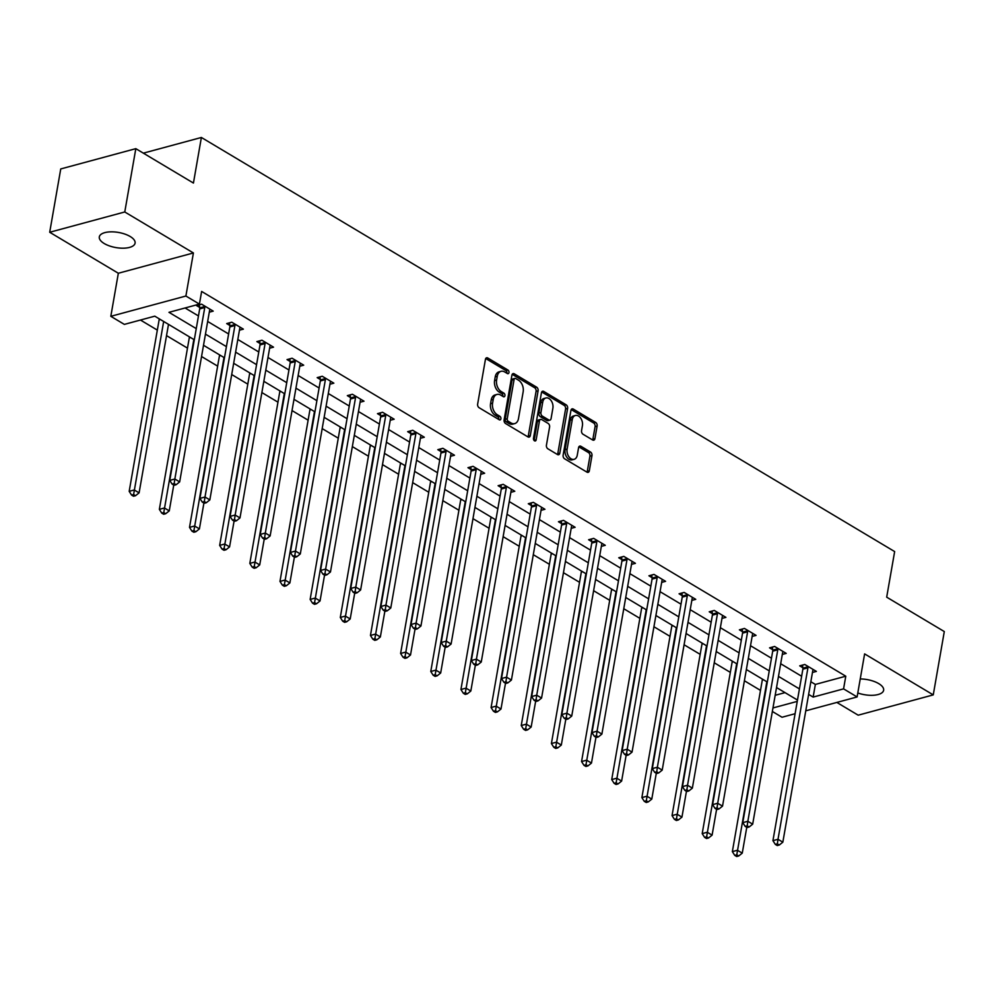 <?xml version="1.0" encoding="UTF-8"?>
<svg xmlns="http://www.w3.org/2000/svg" width="994" height="994" viewBox="0 0 994 994"><rect width="100%" height="100%" fill="white"/><g stroke="black" fill="none" stroke-linecap="round" stroke-linejoin="round"><path stroke-width="1.49" d="M508.965 372.576A1.951 1.305 74.9 0 0 507.946 370.041L487.781 358.002A2.783 1.876 74.9 0 0 486.625 357.79A2.783 1.876 74.9 0 0 485.445 359.343L477.642 404.098A2.783 1.876 74.9 0 0 479.108 407.714L499.261 419.766A1.951 1.305 74.9 0 0 500.081 419.903A1.951 1.305 74.9 0 0 500.901 418.822A1.951 1.305 74.9 0 0 499.87 416.287L497.261 414.722A8.909 5.989 74.9 0 1 492.577 403.142L493.235 399.414A8.909 5.989 74.9 0 1 496.975 394.432A8.909 5.989 74.9 0 1 500.69 395.078L503.299 396.643A1.951 1.305 74.9 0 0 504.107 396.78A1.951 1.305 74.9 0 0 504.927 395.699A1.951 1.305 74.9 0 0 503.908 393.164L501.299 391.599A8.909 5.989 74.9 0 1 496.615 380.019L497.261 376.291A8.909 5.989 74.9 0 1 501.013 371.321A8.909 5.989 74.9 0 1 504.728 371.967L507.338 373.52A1.951 1.305 74.9 0 0 508.145 373.657A1.951 1.305 74.9 0 0 508.965 372.576M506.903 373.259A1.951 1.305 74.9 0 0 506.94 373.123A1.951 1.305 74.9 0 0 505.909 370.588L485.755 358.548A2.783 1.876 74.9 0 0 485.731 358.536L487.781 358.002M498.839 419.505A1.951 1.305 74.9 0 0 498.864 419.369A1.951 1.305 74.9 0 0 497.845 416.834L495.236 415.268L497.261 414.722M502.877 396.382A1.951 1.305 74.9 0 0 502.902 396.246A1.951 1.305 74.9 0 0 501.883 393.711L499.274 392.145L501.299 391.599M857.797 692.967A18.153 7.679 -170.1 0 0 883.641 690.258A18.153 7.679 -170.1 0 0 878.733 683.624A18.153 7.679 -170.1 0 0 860.245 678.952M130.189 236.51A18.153 7.679 -170.1 0 0 111.154 231.838A18.153 7.679 -170.1 0 0 99.313 236.895A18.153 7.679 -170.1 0 0 104.221 243.53A18.153 7.679 -170.1 0 0 123.244 248.189A18.153 7.679 -170.1 0 0 135.085 243.132A18.153 7.679 -170.1 0 0 130.189 236.51M592.598 439.957A2.783 1.876 74.9 0 0 593.766 440.168A2.783 1.876 74.9 0 0 594.934 438.615L597.121 426.053A2.783 1.876 74.9 0 0 595.654 422.438L573.265 409.056A2.783 1.876 74.9 0 0 572.109 408.857A2.783 1.876 74.9 0 0 570.941 410.41L563.126 455.165A2.783 1.876 74.9 0 0 564.592 458.781L586.982 472.162A2.783 1.876 74.9 0 0 588.137 472.361A2.783 1.876 74.9 0 0 589.318 470.808L591.964 455.637A2.783 1.876 74.9 0 0 590.498 452.022L580.906 446.294A2.783 1.876 74.9 0 0 579.75 446.095A2.783 1.876 74.9 0 0 578.583 447.648L577.265 455.165A7.455 5.007 74.9 0 1 574.134 459.327A7.455 5.007 74.9 0 1 568.817 456.631A7.455 5.007 74.9 0 1 567.114 449.102L572.258 419.642A7.455 5.007 74.9 0 1 575.389 415.48A7.455 5.007 74.9 0 1 580.72 418.188A7.455 5.007 74.9 0 1 582.409 425.705L581.552 430.613A2.783 1.876 74.9 0 0 583.018 434.241L592.598 439.957A2.783 1.876 74.9 0 0 592.896 439.162L595.095 426.6A2.783 1.876 74.9 0 0 593.629 422.984L571.239 409.603A2.783 1.876 74.9 0 0 571.215 409.59L573.265 409.056M810.843 681.735L815.353 684.431L845.782 676.206L843.571 688.867L857.101 696.956L805.761 710.834M135.818 148.653L124.772 211.97L49.7 232.261L60.746 168.943L135.818 148.653L193.432 183.058L201.384 137.47L894.65 551.571L886.685 597.158L944.3 631.563L933.254 694.893L864.618 653.89L857.101 696.956M49.7 232.261L118.336 273.251L193.408 252.961L124.772 211.97M193.408 252.961L185.89 296.026L199.421 304.102L168.98 312.327L196.253 328.616M845.782 676.206L201.633 291.441L199.421 304.102M538.102 390.804A2.783 1.876 74.9 0 0 536.648 387.188L514.246 373.806A2.783 1.876 74.9 0 0 513.09 373.607A2.783 1.876 74.9 0 0 511.922 375.16L504.107 419.915A2.783 1.876 74.9 0 0 505.573 423.531L527.963 436.913A2.783 1.876 74.9 0 0 529.131 437.111A2.783 1.876 74.9 0 0 530.299 435.558L538.102 390.804L536.077 391.35A2.783 1.876 74.9 0 0 534.61 387.735L512.221 374.353A2.783 1.876 74.9 0 0 512.196 374.34L514.246 373.806M543.755 391.437L566.145 404.806A2.783 1.876 74.9 0 1 567.611 408.435L559.808 453.177A2.783 1.876 74.9 0 1 558.628 454.73A2.783 1.876 74.9 0 1 557.472 454.531L547.893 448.803A2.783 1.876 74.9 0 1 546.427 445.188L549.595 427.035A2.783 1.876 74.9 0 0 548.129 423.419L541.767 419.617A2.783 1.876 74.9 0 0 540.612 419.418A2.783 1.876 74.9 0 0 539.444 420.971L536.139 439.87A1.951 1.305 74.9 0 1 535.319 440.963A1.951 1.305 74.9 0 1 533.927 440.255A1.951 1.305 74.9 0 1 533.492 438.279L541.432 392.792A2.783 1.876 74.9 0 1 542.6 391.226A2.783 1.876 74.9 0 1 543.755 391.437L541.73 391.984L564.12 405.353L566.145 404.806M836.836 702.435L858.182 715.183L933.254 694.893M201.384 137.47L143.36 153.151M185.108 307.978L198.465 315.955M207.671 321.46L228.62 333.972M237.827 339.476L258.775 351.988M267.995 357.48L288.943 369.992M298.15 375.496L319.099 388.008M328.306 393.512L349.254 406.024M358.461 411.528L379.41 424.04M388.617 429.545L409.565 442.057M418.785 447.561L439.733 460.073M448.94 465.565L469.889 478.077M479.096 483.581L500.044 496.093M509.251 501.597L530.2 514.109M539.419 519.613L560.367 532.125M569.574 537.63L590.523 550.142M599.73 555.646L620.678 568.158M629.885 573.65L650.834 586.162M660.053 591.666L681.002 604.178M690.209 609.682L711.157 622.194M720.364 627.699L741.313 640.211M750.52 645.715L771.468 658.227M780.688 663.731L801.624 676.243M209.287 312.178L213.213 311.122L201.608 304.189L196.539 305.568L199.67 307.432M239.455 330.194L243.368 329.138L231.776 322.205L226.694 323.584L229.825 325.448M269.61 348.211L273.524 347.154L261.931 340.221L256.862 341.588L259.981 343.464M299.766 366.227L303.692 365.171L292.087 358.238L287.017 359.604L290.149 361.481M329.921 384.243L333.847 383.175L322.242 376.254L317.173 377.621L320.304 379.484M360.077 402.247L364.003 401.191L352.398 394.27L347.328 395.637L350.46 397.501M390.244 420.263L394.158 419.207L382.566 412.274L377.484 413.653L380.615 415.517M420.4 438.279L424.326 437.223L412.721 430.29L407.652 431.669L410.783 433.533M450.555 456.296L454.482 455.24L442.877 448.306L437.807 449.673L440.938 451.549M480.711 474.312L484.637 473.256L473.032 466.323L467.963 467.689L471.094 469.566M510.879 492.328L514.793 491.26L503.2 484.339L498.118 485.706L501.249 487.582M541.034 510.332L544.948 509.276L533.356 502.355L528.286 503.722L531.417 505.586M571.19 528.348L575.116 527.292L563.511 520.359L558.442 521.738L561.573 523.602M601.345 546.365L605.271 545.308L593.666 538.375L588.597 539.754L591.728 541.618M631.513 564.381L635.427 563.325L623.834 556.391L618.753 557.758L621.884 559.634M661.669 582.397L665.582 581.341L653.99 574.408L648.92 575.774L652.039 577.651M691.824 600.413L695.75 599.345L684.145 592.424L679.076 593.791L682.207 595.667M721.979 618.417L725.906 617.361L714.301 610.44L709.231 611.807L712.363 613.671M752.147 636.433L756.061 635.377L744.469 628.444L739.387 629.823L742.518 631.687M782.303 654.45L786.217 653.393L774.624 646.46L769.555 647.839L772.673 649.703M812.458 672.466L816.385 671.41L804.78 664.477L799.71 665.843L802.841 667.719M140.465 320.043L157.325 330.107M166.532 335.612L187.481 348.124M201.546 356.523L217.649 366.14M231.714 374.539L247.804 384.156M261.869 392.555L277.96 402.172M292.025 410.572L308.115 420.189M322.18 428.588L338.271 438.192M352.348 446.604L368.439 456.209M382.504 464.608L398.594 474.225M412.659 482.624L428.749 492.241M442.815 500.641L458.905 510.257M472.982 518.657L489.073 528.274M503.138 536.673L519.228 546.278M533.293 554.689L549.384 564.294M563.449 572.693L579.539 582.31M593.604 590.709L609.707 600.326M623.772 608.726L639.863 618.343M653.928 626.742L670.018 636.359M684.083 644.758L700.174 654.363M714.239 662.774L730.341 672.379M744.407 680.778L760.497 690.395M775.171 695.291L785.024 692.632M795.088 713.717L782.029 717.246L772.35 711.468M194.302 339.774L154.778 316.167L124.349 324.392L110.819 316.316L185.89 296.026M118.336 273.251L110.819 316.316M808.631 694.408L813.142 697.092L843.571 688.867M205.46 334.121L226.408 346.633M235.615 352.137L256.564 364.649M265.783 370.153L286.732 382.665M295.939 388.157L316.887 400.681M326.094 406.173L347.043 418.685M356.25 424.189L377.198 436.701M386.417 442.206L407.366 454.718M416.573 460.222L437.522 472.734M446.728 478.238L467.677 490.75M476.884 496.242L497.832 508.766M507.052 514.258L527.988 526.77M537.207 532.275L558.156 544.787M567.363 550.291L588.311 562.803M597.518 568.307L618.467 580.819M627.674 586.323L648.622 598.835M657.842 604.327L678.79 616.852M687.997 622.343L708.946 634.855M718.153 640.36L739.101 652.872M748.308 658.376L769.257 670.888M778.476 676.392L799.424 688.904M797.474 700.062L776.525 687.55M767.318 682.046L746.37 669.534M737.15 664.029L716.202 651.517M706.995 646.025L686.046 633.501M676.839 628.009L655.891 615.497M646.684 609.993L625.735 597.481M616.516 591.977L595.568 579.465M586.361 573.96L565.412 561.448M556.205 555.944L535.257 543.432M526.05 537.94L505.101 525.416M495.894 519.924L474.946 507.412M465.726 501.908L444.778 489.396M435.571 483.892L414.622 471.38M405.415 465.875L384.467 453.363M375.26 447.859L354.311 435.347M345.092 429.855L324.143 417.331M314.936 411.839L293.988 399.327M284.781 393.823L263.832 381.311M254.626 375.807L233.677 363.295M224.458 357.79L203.509 345.278M772.959 707.952L797.238 701.391M815.353 684.431L813.142 697.092M501.013 371.321L498.988 371.868A8.909 5.989 74.9 0 0 495.236 376.838L497.261 376.291M499.274 392.145A8.909 5.989 74.9 0 1 494.59 380.565L495.236 376.838M496.975 394.432L494.95 394.991A8.909 5.989 74.9 0 0 491.198 399.961L493.235 399.414M495.236 415.268A8.909 5.989 74.9 0 1 490.551 403.688L491.198 399.961M527.988 436.913A2.783 1.876 74.9 0 0 528.274 436.105L536.077 391.35M515.737 378.54A1.951 1.305 74.9 0 0 514.917 378.391A1.951 1.305 74.9 0 0 514.097 379.484L507.238 418.76A1.951 1.305 74.9 0 0 508.269 421.294L511.015 422.947A8.909 5.989 74.9 0 0 514.73 423.593A8.909 5.989 74.9 0 0 518.483 418.611L523.167 391.76A8.909 5.989 74.9 0 0 518.483 380.18L515.737 378.54M514.917 378.391L512.892 378.938A1.951 1.305 74.9 0 0 512.072 380.031L514.097 379.484M514.73 423.593L512.705 424.14A8.909 5.989 74.9 0 1 508.99 423.494L506.244 421.841A1.951 1.305 74.9 0 1 505.213 419.319L512.072 380.031M557.497 454.544A2.783 1.876 74.9 0 0 557.771 453.724L565.586 408.981A2.783 1.876 74.9 0 0 564.12 405.353M540.612 419.418L538.586 419.965A2.783 1.876 74.9 0 0 537.419 421.518L534.113 440.417L536.139 439.87M552.875 408.211A7.455 5.007 74.9 0 0 551.185 400.681A7.455 5.007 74.9 0 0 545.855 397.985A7.455 5.007 74.9 0 0 542.724 402.148L540.922 412.522A2.783 1.876 74.9 0 0 542.376 416.138L548.738 419.94A2.783 1.876 74.9 0 0 549.893 420.139A2.783 1.876 74.9 0 0 551.074 418.586L552.875 408.211M545.855 397.985L543.83 398.532A7.455 5.007 74.9 0 0 540.699 402.694L542.724 402.148M549.893 420.139L547.868 420.686A2.783 1.876 74.9 0 1 546.712 420.487L540.351 416.685A2.783 1.876 74.9 0 1 538.885 413.069L540.699 402.694M575.389 415.48L573.364 416.039A7.455 5.007 74.9 0 0 570.233 420.189L572.258 419.642M574.134 459.327L572.109 459.874A7.455 5.007 74.9 0 1 566.779 457.178A7.455 5.007 74.9 0 1 565.089 449.648L570.233 420.189M587.007 472.175A2.783 1.876 74.9 0 0 587.28 471.355L589.927 456.184A2.783 1.876 74.9 0 0 588.46 452.568L578.881 446.84A2.783 1.876 74.9 0 0 578.868 446.828M159.127 318.763L159.139 318.838A2.833 1.901 -105.1 0 1 159.115 319.869L129.183 491.347L134.265 489.967L139.098 492.862L168.495 324.367M163.662 321.472L133.618 494.54L131.581 495.087L133.519 496.242L135.544 495.695L133.618 494.54M139.098 492.862L135.544 495.695M131.581 495.087L129.183 491.347M204.764 307.531L199.695 308.898L169.763 480.375L174.845 479.009L204.764 307.531A2.833 1.901 74.9 0 0 204.789 306.5L204.739 306.065M174.186 483.569L172.161 484.128L174.099 485.283L176.124 484.724L174.186 483.569L174.845 479.009L179.665 481.891L209.597 310.414A2.833 1.901 74.9 0 1 209.908 309.556L210.082 309.258M199.695 308.898A2.833 1.901 74.9 0 0 199.719 307.879L199.372 304.798M169.763 480.375L172.161 484.128M176.124 484.724L179.665 481.891M189.295 336.78L189.295 336.854A2.833 1.901 -105.1 0 1 189.27 337.885L159.351 509.363L164.42 507.984L169.253 510.879L173.751 485.072M193.83 339.488L163.774 512.556L161.736 513.103L163.675 514.258L165.7 513.712L163.774 512.556M169.253 510.879L165.7 513.712M161.736 513.103L159.351 509.363M219.45 354.796L219.45 354.87A2.833 1.901 -105.1 0 1 219.425 355.902L189.506 527.367L194.575 526L199.409 528.883L203.907 503.088M223.985 357.505L193.929 530.572L191.904 531.119L193.83 532.275L195.868 531.728L193.929 530.572M199.409 528.883L195.868 531.728M191.904 531.119L189.506 527.367M234.919 325.547L229.85 326.914L199.931 498.392L205 497.012L234.919 325.547A2.833 1.901 74.9 0 0 234.944 324.516L234.895 324.081M204.354 501.585L202.316 502.132L204.255 503.287L206.28 502.74L204.354 501.585L205 497.012L209.833 499.907L239.753 328.43A2.833 1.901 74.9 0 1 240.063 327.573L240.237 327.262M229.85 326.914A2.833 1.901 74.9 0 0 229.875 325.883L229.527 322.814M199.931 498.392L202.316 502.132M206.28 502.74L209.833 499.907M265.087 343.564L260.006 344.93L230.086 516.408L235.156 515.029L265.087 343.564A2.833 1.901 74.9 0 0 265.112 342.532L265.063 342.085M234.509 519.601L232.484 520.148L234.41 521.303L236.448 520.757L234.509 519.601L235.156 515.029L239.989 517.924L269.921 346.446A2.833 1.901 74.9 0 1 270.219 345.589L270.393 345.278M260.006 344.93A2.833 1.901 74.9 0 0 260.03 343.899L259.695 340.83M230.086 516.408L232.484 520.148M236.448 520.757L239.989 517.924M249.606 372.812L249.618 372.887A2.833 1.901 -105.1 0 1 249.593 373.918L219.662 545.383L224.731 544.016L229.564 546.899L234.075 521.104M254.141 375.521L224.085 548.589L222.06 549.135L223.998 550.291L226.023 549.744L224.085 548.589M229.564 546.899L226.023 549.744M222.06 549.135L219.662 545.383M279.761 390.828L279.774 390.903A2.833 1.901 -105.1 0 1 279.749 391.934L249.817 563.399L254.899 562.032L259.72 564.915L264.23 539.121M284.296 393.537L254.24 566.605L252.215 567.152L254.153 568.307L256.179 567.76L254.24 566.605M259.72 564.915L256.179 567.76M252.215 567.152L249.817 563.399M309.917 408.845L309.929 408.919A2.833 1.901 -105.1 0 1 309.904 409.938L279.973 581.415L285.054 580.049L289.888 582.931L294.386 557.125M314.464 411.553L284.408 584.609L282.371 585.168L284.309 586.323L286.334 585.764L284.408 584.609M289.888 582.931L286.334 585.764M282.371 585.168L279.973 581.415M295.243 361.58L290.173 362.947L260.242 534.424L265.311 533.045L295.243 361.58A2.833 1.901 74.9 0 0 295.268 360.549L295.218 360.101M264.665 537.617L262.64 538.164L264.566 539.32L266.603 538.773L264.665 537.617L265.311 533.045L270.144 535.928L300.076 364.463A2.833 1.901 74.9 0 1 300.374 363.593L300.561 363.295M290.173 362.947A2.833 1.901 74.9 0 0 290.198 361.915L289.85 358.846M260.242 534.424L262.64 538.164M266.603 538.773L270.144 535.928M325.398 379.584L320.329 380.963L290.397 552.428L295.466 551.061L325.398 379.584A2.833 1.901 74.9 0 0 325.423 378.565L325.373 378.118M294.82 555.634L292.795 556.18L294.733 557.336L296.759 556.789L294.82 555.634L295.466 551.061L300.3 553.944L330.232 382.479A2.833 1.901 74.9 0 1 330.542 381.609L330.716 381.311M320.329 380.963A2.833 1.901 74.9 0 0 320.354 379.932L320.006 376.85M290.397 552.428L292.795 556.18M296.759 556.789L300.3 553.944M355.554 397.6L350.484 398.979L320.553 570.444L325.634 569.077L355.554 397.6A2.833 1.901 74.9 0 0 355.579 396.569L355.529 396.134M324.988 573.65L322.951 574.197L324.889 575.352L326.914 574.805L324.988 573.65L325.634 569.077L330.468 571.96L360.387 400.495A2.833 1.901 74.9 0 1 360.698 399.625L360.872 399.327M350.484 398.979A2.833 1.901 74.9 0 0 350.509 397.948L350.161 394.866M320.553 570.444L322.951 574.197M326.914 574.805L330.468 571.96M340.085 426.848L340.085 426.923A2.833 1.901 -105.1 0 1 340.06 427.954L310.14 599.432L315.21 598.053L320.043 600.948L324.541 575.141M344.62 429.557L314.564 602.625L312.538 603.172L314.464 604.327L316.502 603.78L314.564 602.625M320.043 600.948L316.502 603.78M312.538 603.172L310.14 599.432M385.722 415.616L380.64 416.983L350.72 588.46L355.79 587.094L385.722 415.616A2.833 1.901 74.9 0 0 385.747 414.585L385.697 414.15M355.144 591.654L353.118 592.213L355.044 593.368L357.07 592.809L355.144 591.654L355.79 587.094L360.623 589.976L390.543 418.499A2.833 1.901 74.9 0 1 390.853 417.642L391.027 417.343M380.64 416.983A2.833 1.901 74.9 0 0 380.665 415.964L380.329 412.883M350.72 588.46L353.118 592.213M357.07 592.809L360.623 589.976M370.24 444.865L370.253 444.939A2.833 1.901 -105.1 0 1 370.228 445.971L340.296 617.448L345.365 616.069L350.199 618.964L354.709 593.157M374.775 447.573L344.719 620.641L342.694 621.188L344.62 622.343L346.657 621.797L344.719 620.641M350.199 618.964L346.657 621.797M342.694 621.188L340.296 617.448M415.877 433.632L410.808 434.999L380.876 606.477L385.945 605.097L415.877 433.632A2.833 1.901 74.9 0 0 415.902 432.601L415.852 432.166M385.299 609.67L383.274 610.217L385.2 611.372L387.238 610.825L385.299 609.67L385.945 605.097L390.779 607.993L420.711 436.515A2.833 1.901 74.9 0 1 421.009 435.658L421.195 435.347M410.808 434.999A2.833 1.901 74.9 0 0 410.833 433.968L410.485 430.899M380.876 606.477L383.274 610.217M387.238 610.825L390.779 607.993M400.396 462.881L400.408 462.956A2.833 1.901 -105.1 0 1 400.383 463.987L370.451 635.452L375.521 634.085L380.354 636.968L384.864 611.173M404.931 465.59L374.875 638.657L372.849 639.204L374.788 640.36L376.813 639.813L374.875 638.657M380.354 636.968L376.813 639.813M372.849 639.204L370.451 635.452M446.033 451.649L440.963 453.016L411.031 624.493L416.101 623.114L446.033 451.649A2.833 1.901 74.9 0 0 446.058 450.617L446.008 450.17M415.455 627.686L413.429 628.233L415.368 629.388L417.393 628.842L415.455 627.686L416.101 623.114L420.934 626.009L450.866 454.531A2.833 1.901 74.9 0 1 451.164 453.674L451.351 453.363M440.963 453.016A2.833 1.901 74.9 0 0 440.988 451.984L440.64 448.915M411.031 624.493L413.429 628.233M417.393 628.842L420.934 626.009M430.551 480.897L430.564 480.972A2.833 1.901 -105.1 0 1 430.539 482.003L400.607 653.468L405.689 652.101L410.522 654.984L415.02 629.19M435.086 483.606L405.043 656.674L403.005 657.22L404.943 658.376L406.968 657.829L405.043 656.674M410.522 654.984L406.968 657.829M403.005 657.22L400.607 653.468M476.188 469.665L471.119 471.032L441.187 642.509L446.269 641.13L476.188 469.665A2.833 1.901 74.9 0 0 476.213 468.634L476.163 468.186M445.623 645.702L443.585 646.249L445.523 647.405L447.548 646.858L445.623 645.702L446.269 641.13L451.102 644.025L481.021 472.548A2.833 1.901 74.9 0 1 481.332 471.678L481.506 471.38M471.119 471.032A2.833 1.901 74.9 0 0 471.144 470L470.796 466.931M441.187 642.509L443.585 646.249M447.548 646.858L451.102 644.025M460.719 498.913L460.719 498.988A2.833 1.901 -105.1 0 1 460.694 500.019L430.775 671.484L435.844 670.118L440.677 673L445.175 647.206M465.254 501.622L435.198 674.69L433.173 675.237L435.099 676.392L437.124 675.845L435.198 674.69M440.677 673L437.124 675.845M433.173 675.237L430.775 671.484M506.344 487.669L501.274 489.048L471.355 660.513L476.424 659.146L506.344 487.669A2.833 1.901 74.9 0 0 506.368 486.65L506.331 486.203M475.778 663.719L473.753 664.265L475.679 665.421L477.704 664.874L475.778 663.719L476.424 659.146L481.258 662.029L511.177 490.564A2.833 1.901 74.9 0 1 511.488 489.694L511.661 489.396M501.274 489.048A2.833 1.901 74.9 0 0 501.299 488.017L500.964 484.935M471.355 660.513L473.753 664.265M477.704 664.874L481.258 662.029M490.874 516.93L490.887 517.004A2.833 1.901 -105.1 0 1 490.862 518.023L460.93 689.501L466 688.134L470.833 691.016L475.343 665.21M495.41 519.638L465.354 692.694L463.328 693.253L465.254 694.408L467.292 693.849L465.354 692.694M470.833 691.016L467.292 693.849M463.328 693.253L460.93 689.501M536.511 505.685L531.43 507.064L501.51 678.529L506.58 677.163L536.511 505.685A2.833 1.901 74.9 0 0 536.536 504.654L536.487 504.219M505.934 681.735L503.908 682.282L505.834 683.437L507.872 682.89L505.934 681.735L506.58 677.163L511.413 680.045L541.345 508.58A2.833 1.901 74.9 0 1 541.643 507.71L541.829 507.412M531.43 507.064A2.833 1.901 74.9 0 0 531.455 506.033L531.119 502.952M501.51 678.529L503.908 682.282M507.872 682.89L511.413 680.045M521.03 534.934L521.042 535.008A2.833 1.901 -105.1 0 1 521.018 536.039L491.086 707.517L496.155 706.138L500.988 709.033L505.499 683.226M525.565 537.642L495.509 710.71L493.484 711.257L495.422 712.412L497.447 711.866L495.509 710.71M500.988 709.033L497.447 711.866M493.484 711.257L491.086 707.517M566.667 523.701L561.598 525.068L531.666 696.545L536.735 695.179L566.667 523.701A2.833 1.901 74.9 0 0 566.692 522.67L566.642 522.235M536.089 699.739L534.064 700.298L536.002 701.453L538.027 700.894L536.089 699.739L536.735 695.179L541.568 698.061L571.5 526.584A2.833 1.901 74.9 0 1 571.798 525.727L571.985 525.428M561.598 525.068A2.833 1.901 74.9 0 0 561.622 524.049L561.275 520.968M531.666 696.545L534.064 700.298M538.027 700.894L541.568 698.061M551.185 552.95L551.198 553.024A2.833 1.901 -105.1 0 1 551.173 554.056L521.241 725.533L526.323 724.154L531.156 727.049L535.654 701.242M555.721 555.658L525.677 728.726L523.639 729.273L525.577 730.428L527.603 729.882L525.677 728.726M531.156 727.049L527.603 729.882M523.639 729.273L521.241 725.533M596.822 541.718L591.753 543.084L561.821 714.562L566.903 713.183L596.822 541.718A2.833 1.901 74.9 0 0 596.847 540.686L596.798 540.251M566.257 717.755L564.219 718.302L566.158 719.457L568.183 718.91L566.257 717.755L566.903 713.183L571.736 716.078L601.656 544.6A2.833 1.901 74.9 0 1 601.966 543.743L602.14 543.432M591.753 543.084A2.833 1.901 74.9 0 0 591.778 542.053L591.43 538.984M561.821 714.562L564.219 718.302M568.183 718.91L571.736 716.078M581.353 570.966L581.353 571.041A2.833 1.901 -105.1 0 1 581.328 572.072L551.409 743.537L556.478 742.17L561.312 745.053L565.81 719.258M585.888 573.675L555.832 746.742L553.807 747.289L555.733 748.445L557.758 747.898L555.832 746.742M561.312 745.053L557.758 747.898M553.807 747.289L551.409 743.537M626.978 559.734L621.909 561.101L591.989 732.578L597.059 731.199L626.978 559.734A2.833 1.901 74.9 0 0 627.003 558.703L626.953 558.255M596.412 735.771L594.375 736.318L596.313 737.473L598.338 736.927L596.412 735.771L597.059 731.199L601.892 734.094L631.811 562.616A2.833 1.901 74.9 0 1 632.122 561.759L632.296 561.448M621.909 561.101A2.833 1.901 74.9 0 0 621.933 560.069L621.585 557M591.989 732.578L594.375 736.318M598.338 736.927L601.892 734.094M611.509 588.982L611.509 589.057A2.833 1.901 -105.1 0 1 611.484 590.088L581.565 761.553L586.634 760.186L591.467 763.069L595.965 737.275M616.044 591.691L585.988 764.759L583.963 765.305L585.888 766.461L587.926 765.914L585.988 764.759M591.467 763.069L587.926 765.914M583.963 765.305L581.565 761.553M657.146 577.75L652.064 579.117L622.145 750.594L627.214 749.215L657.146 577.75A2.833 1.901 74.9 0 0 657.171 576.719L657.121 576.271M626.568 753.787L624.543 754.334L626.468 755.49L628.506 754.943L626.568 753.787L627.214 749.215L632.047 752.11L661.979 580.633A2.833 1.901 74.9 0 1 662.277 579.763L662.464 579.465M652.064 579.117A2.833 1.901 74.9 0 0 652.089 578.086L651.753 575.017M622.145 750.594L624.543 754.334M628.506 754.943L632.047 752.11M641.664 606.999L641.677 607.073A2.833 1.901 -105.1 0 1 641.652 608.104L611.72 779.569L616.789 778.203L621.623 781.085L626.133 755.291M646.199 609.707L616.143 782.775L614.118 783.322L616.056 784.477L618.082 783.931L616.143 782.775M621.623 781.085L618.082 783.931M614.118 783.322L611.72 779.569M687.301 595.754L682.232 597.133L652.3 768.598L657.369 767.231L687.301 595.754A2.833 1.901 74.9 0 0 687.326 594.735L687.276 594.288M656.723 771.804L654.698 772.35L656.636 773.506L658.662 772.959L656.723 771.804L657.369 767.231L662.203 770.114L692.135 598.649A2.833 1.901 74.9 0 1 692.433 597.779L692.619 597.481M682.232 597.133A2.833 1.901 74.9 0 0 682.257 596.102L681.909 593.02M652.3 768.598L654.698 772.35M658.662 772.959L662.203 770.114M671.82 625.015L671.832 625.089A2.833 1.901 -105.1 0 1 671.807 626.108L641.875 797.586L646.957 796.219L651.791 799.101L656.288 773.295M676.355 627.723L646.311 800.779L644.274 801.338L646.212 802.493L648.237 801.934L646.311 800.779M651.791 799.101L648.237 801.934M644.274 801.338L641.875 797.586M717.457 613.77L712.387 615.149L682.456 786.614L687.537 785.248L717.457 613.77A2.833 1.901 74.9 0 0 717.482 612.739L717.432 612.304M686.879 789.82L684.854 790.367L686.792 791.522L688.817 790.976L686.879 789.82L687.537 785.248L692.358 788.13L722.29 616.665A2.833 1.901 74.9 0 1 722.601 615.795L722.775 615.497M712.387 615.149A2.833 1.901 74.9 0 0 712.412 614.118L712.064 611.037M682.456 786.614L684.854 790.367M688.817 790.976L692.358 788.13M701.988 643.019L701.988 643.093A2.833 1.901 -105.1 0 1 701.963 644.124L672.043 815.602L677.113 814.223L681.946 817.118L686.444 791.311M706.523 645.727L676.467 818.795L674.429 819.342L676.367 820.497L678.393 819.951L676.467 818.795M681.946 817.118L678.393 819.951M674.429 819.342L672.043 815.602M747.612 631.786L742.543 633.153L712.611 804.631L717.693 803.264L747.612 631.786A2.833 1.901 74.9 0 0 747.637 630.755L747.587 630.32M717.047 807.824L715.009 808.383L716.947 809.538L718.973 808.979L717.047 807.824L717.693 803.264L722.526 806.146L752.446 634.669A2.833 1.901 74.9 0 1 752.756 633.812L752.93 633.513M742.543 633.153A2.833 1.901 74.9 0 0 742.568 632.134L742.22 629.053M712.611 804.631L715.009 808.383M718.973 808.979L722.526 806.146M732.143 661.035L732.143 661.109A2.833 1.901 -105.1 0 1 732.118 662.141L702.199 833.618L707.268 832.239L712.102 835.134L716.599 809.327M736.678 663.744L706.622 836.811L704.597 837.358L706.523 838.514L708.56 837.967L706.622 836.811M712.102 835.134L708.56 837.967M704.597 837.358L702.199 833.618M777.78 649.803L772.698 651.169L742.779 822.647L747.848 821.268L777.78 649.803A2.833 1.901 74.9 0 0 777.805 648.771L777.755 648.336M747.202 825.84L745.177 826.387L747.103 827.542L749.141 826.996L747.202 825.84L747.848 821.268L752.682 824.163L782.613 652.685A2.833 1.901 74.9 0 1 782.912 651.828L783.086 651.517M772.698 651.169A2.833 1.901 74.9 0 0 772.723 650.138L772.388 647.069M742.779 822.647L745.177 826.387M749.141 826.996L752.682 824.163M762.299 679.051L762.311 679.126A2.833 1.901 -105.1 0 1 762.286 680.157L732.354 851.622L737.424 850.255L742.257 853.138L746.767 827.343M766.834 681.76L736.778 854.828L734.752 855.374L736.691 856.53L738.716 855.983L736.778 854.828M742.257 853.138L738.716 855.983M734.752 855.374L732.354 851.622M807.936 667.819L802.866 669.186L772.934 840.663L778.004 839.284L807.936 667.819A2.833 1.901 74.9 0 0 807.96 666.788L807.911 666.34M777.358 843.856L775.332 844.403L777.258 845.559L779.296 845.012L777.358 843.856L778.004 839.284L782.837 842.179L812.769 670.701A2.833 1.901 74.9 0 1 813.067 669.844L813.254 669.534M802.866 669.186A2.833 1.901 74.9 0 0 802.891 668.154L802.543 665.085M772.934 840.663L775.332 844.403M779.296 845.012L782.837 842.179M505.909 370.588L507.946 370.041M497.845 416.834L499.87 416.287M501.883 393.711L503.908 393.164M494.59 380.565L496.615 380.019M490.551 403.688L492.577 403.142M528.274 436.105L530.299 435.558M534.61 387.735L536.648 387.188M505.213 419.319L507.238 418.76M506.244 421.841L508.269 421.294M508.99 423.494L511.015 422.947M565.586 408.981L567.611 408.435M557.771 453.724L559.808 453.177M537.419 421.518L539.444 420.971M538.885 413.069L540.922 412.522M540.351 416.685L542.376 416.138M546.712 420.487L548.738 419.94M565.089 449.648L567.114 449.102M578.881 446.84L580.906 446.294M588.46 452.568L590.498 452.022M589.927 456.184L591.964 455.637M587.28 471.355L589.318 470.808M593.629 422.984L595.654 422.438M595.095 426.6L597.121 426.053M592.896 439.162L594.934 438.615M159.115 319.869L160.394 319.521M204.789 306.5L199.719 307.879M189.27 337.885L190.55 337.538M219.425 355.902L220.718 355.554M234.944 324.516L229.875 325.883M265.112 342.532L260.03 343.899M249.593 373.918L250.873 373.57M279.749 391.934L281.029 391.586M309.904 409.938L311.184 409.59M295.268 360.549L290.198 361.915M325.423 378.565L320.354 379.932M355.579 396.569L350.509 397.948M340.06 427.954L341.352 427.606M385.747 414.585L380.665 415.964M370.228 445.971L371.507 445.623M415.902 432.601L410.833 433.968M400.383 463.987L401.663 463.639M446.058 450.617L440.988 451.984M430.539 482.003L431.818 481.655M476.213 468.634L471.144 470M460.694 500.019L461.986 499.671M506.368 486.65L501.299 488.017M490.862 518.023L492.142 517.675M536.536 504.654L531.455 506.033M521.018 536.039L522.297 535.691M566.692 522.67L561.622 524.049M551.173 554.056L552.453 553.708M596.847 540.686L591.778 542.053M581.328 572.072L582.608 571.724M627.003 558.703L621.933 560.069M611.484 590.088L612.776 589.74M657.171 576.719L652.089 578.086M641.652 608.104L642.932 607.756M687.326 594.735L682.257 596.102M671.807 626.108L673.087 625.76M717.482 612.739L712.412 614.118M701.963 644.124L703.243 643.777M747.637 630.755L742.568 632.134M732.118 662.141L733.41 661.793M777.805 648.771L772.723 650.138M762.286 680.157L763.566 679.809M807.96 666.788L802.891 668.154"/></g></svg>
